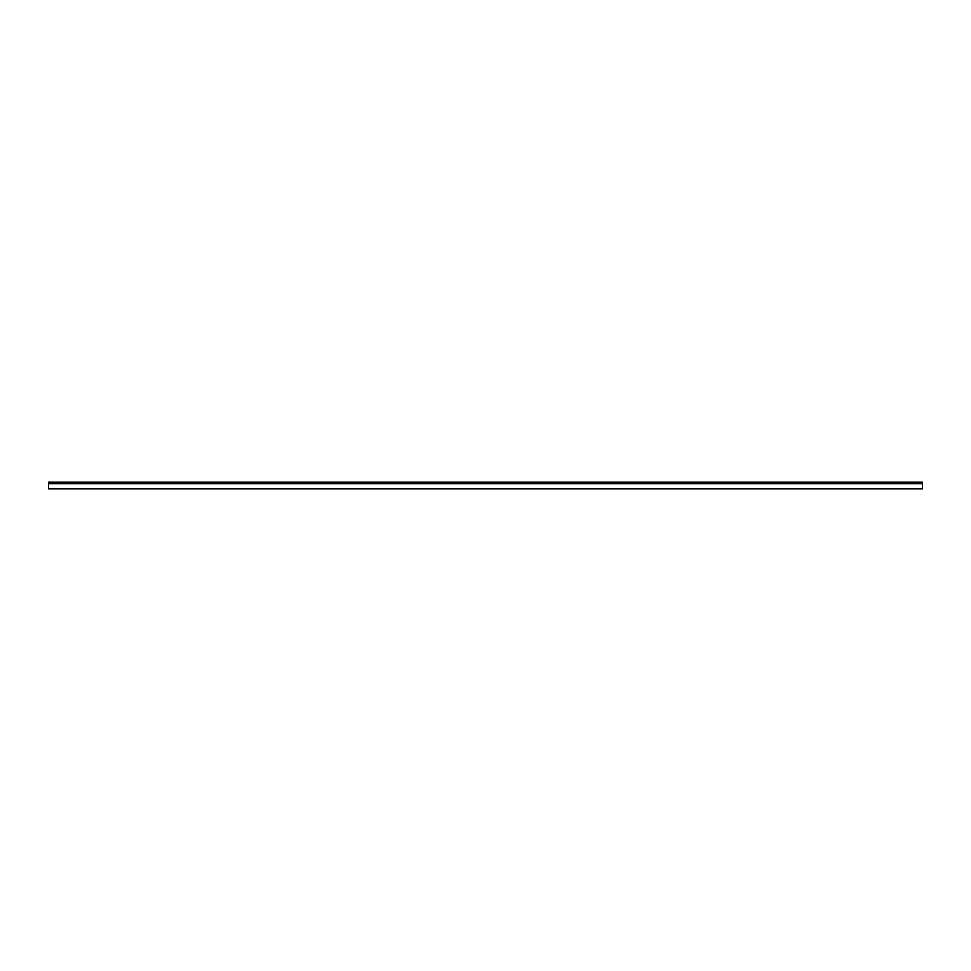 <?xml version="1.0" encoding="UTF-8"?>
<svg xmlns="http://www.w3.org/2000/svg" width="971" height="971" viewBox="0 0 971 971"><rect width="100%" height="100%" fill="white"/><g stroke="black" fill="none" stroke-linecap="round" stroke-linejoin="round"><path stroke-width="1.46" d="M48.55 483.716L48.55 488.862L922.45 488.862L922.45 482.138L48.55 482.138L48.55 483.716L922.45 483.716"/></g></svg>
